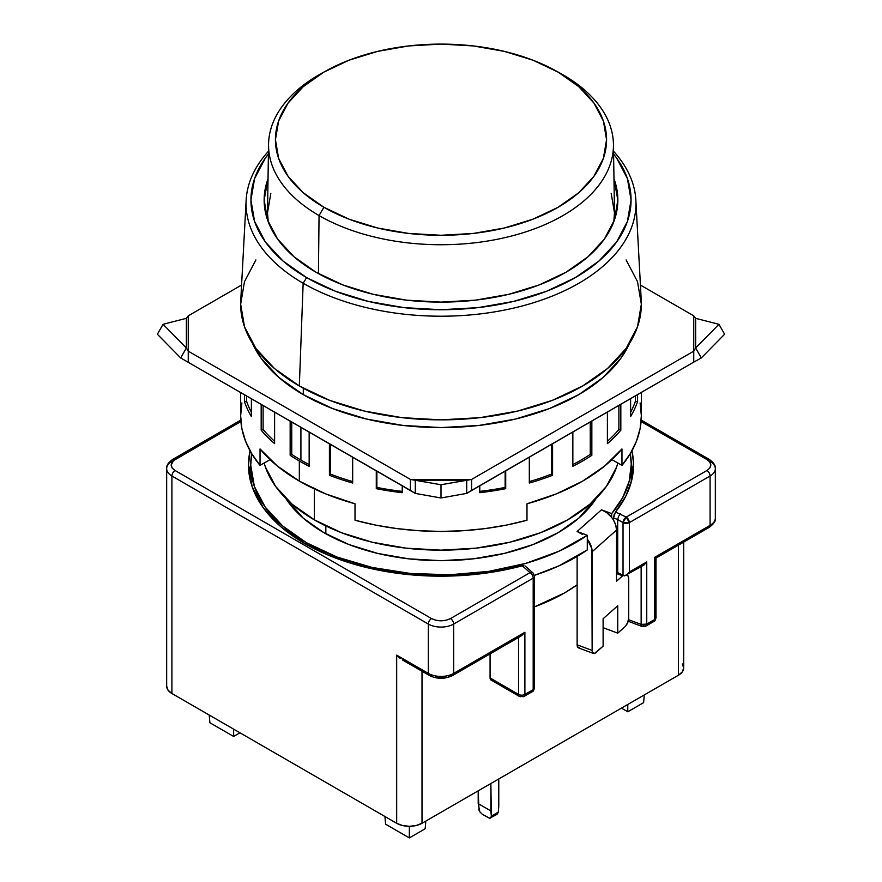 <?xml version="1.0" encoding="UTF-8"?>
<svg xmlns="http://www.w3.org/2000/svg" width="882" height="882" viewBox="0 0 882 882"><rect width="100%" height="100%" fill="white"/><g stroke="black" fill="none" stroke-linecap="round" stroke-linejoin="round"><path stroke-width="1.32" d="M314.367 488.948L314.367 519.862A179.079 103.392 0 0 0 496.257 545.109A179.079 103.392 0 0 0 617.852 463.028L616.639 466.931L606.452 486.324L589.904 504.195L567.633 519.862L540.49 532.728L509.531 542.276L475.938 548.163L441 550.148L406.062 548.163L372.469 542.276L341.51 532.728L314.367 519.862L292.096 504.195L275.548 486.324L265.361 466.931L264.148 463.028A179.079 103.392 0 0 0 314.367 519.862L314.367 488.948M303.287 388.201L303.287 394.662A194.757 112.444 0 0 0 492.244 423.636A194.757 112.444 0 0 0 629.561 343.285L620.928 358.18L602.935 377.628L578.713 394.662L549.199 408.642L515.529 419.038L478.992 425.433L441 427.594L403.008 425.433L366.471 419.038L332.801 408.642L303.287 394.662L303.287 388.201M325.844 525.937L325.844 533.786L325.844 525.937M246.144 200.17A194.955 112.554 180 0 1 268.448 151.274A194.955 112.554 0 0 0 303.154 283.243L306.605 277.598A190.071 109.732 180 0 1 268.404 154.052L265.405 158.01L254.589 178.594L250.929 200.005L254.589 221.415L265.405 241.999L282.968 260.973L306.605 277.598L335.403 291.247L368.268 301.39L403.923 307.631L441 309.736L478.077 307.631L513.732 301.39L546.597 291.247L575.395 277.598L599.032 260.973L616.595 241.999L627.411 221.415L631.071 200.005L627.411 178.594L616.595 158.01L613.596 154.052A190.071 109.732 180 0 1 549.695 290.024A190.071 109.732 180 0 1 306.605 277.598L303.154 283.243A194.955 112.554 180 0 1 246.144 200.17L240.742 300.608A200.346 115.674 0 0 0 299.329 385.985A200.346 115.674 0 0 0 520.534 410.362A200.346 115.674 0 0 0 641.258 300.608L635.856 200.17A194.955 112.554 180 0 1 518.384 306.969A194.955 112.554 180 0 1 303.154 283.243L299.329 385.985L303.154 283.243A194.955 112.554 0 0 0 556.597 294.29A194.955 112.554 0 0 0 613.552 151.274A194.955 112.554 180 0 1 635.856 200.17M315.954 272.207A176.841 102.103 180 0 1 264.159 200.986A176.841 102.103 180 0 1 268.029 178.759L264.159 200.005L267.555 219.927L277.621 239.077L293.96 256.728L315.954 272.207A176.841 102.103 180 0 0 507.9 294.522A176.841 102.103 180 0 0 617.841 200.986A176.841 102.103 180 0 0 613.971 178.759L617.841 200.005L614.445 219.927L604.379 239.077L588.04 256.728L566.046 272.207L539.255 284.897L508.671 294.334L475.497 300.145L441 302.107L406.503 300.145L373.329 294.334L342.745 284.897L315.954 272.207M255.901 259.925L244.501 281.623L240.654 304.191L244.501 326.759L255.901 348.456L274.412 368.455L299.329 385.985L329.692 400.362L364.332 411.056L401.916 417.638L441 419.865L480.084 417.638L517.668 411.056L552.308 400.362L582.671 385.985L607.588 368.455L626.099 348.456L637.499 326.759L641.346 304.191L637.499 281.623L626.099 259.925M252.439 343.285A194.757 112.444 0 0 0 303.287 394.662L279.065 377.628L261.072 358.18L252.428 343.274M557.358 71.685A172.453 99.567 180 0 1 562.948 74.772L558.074 72.092A165.562 95.587 180 0 1 558.074 207.281A165.562 95.587 180 0 1 323.926 207.281L319.052 215.572A172.453 99.567 0 0 0 562.948 215.572A172.453 99.567 0 0 0 562.948 74.772A172.453 99.567 180 0 1 613.442 144.295A172.453 99.567 180 0 1 507.701 236.993A172.453 99.567 180 0 1 319.052 215.572L318.435 273.607L319.052 215.572A172.453 99.567 180 0 1 268.558 144.295A172.453 99.567 180 0 1 324.642 71.685M611.16 193.257L614.489 212.805L613.806 221.713A173.489 100.162 0 0 0 614.478 211.912L613.442 144.295M270.84 193.257L267.511 212.805L268.194 221.713A173.489 100.162 0 0 1 267.522 211.912L268.558 144.295M558.074 72.092L532.982 60.208L504.361 51.377L473.303 45.941L441 44.1L408.697 45.941L377.639 51.377L349.018 60.208L323.926 72.092L303.331 86.579L288.039 103.106L278.613 121.043L275.438 139.687L278.613 158.341L288.039 176.268L303.331 192.794L323.926 207.281L349.018 219.166L377.639 228.008L408.697 233.443L441 235.274L473.303 233.443L504.361 228.008L532.982 219.166L558.074 207.281L578.669 192.794L593.961 176.268L603.387 158.341L606.562 139.687L603.387 121.043L593.961 103.106L578.669 86.579L558.074 72.092L562.948 74.772A172.453 99.567 0 0 0 559.772 72.986L555.032 70.384A165.562 95.587 180 0 1 558.074 72.092M326.968 70.384L322.228 72.986A172.453 99.567 0 0 0 319.052 215.572L323.926 207.281A165.562 95.587 180 0 1 326.968 70.384A165.562 95.587 180 0 1 555.032 70.384M285.57 498.121L303.265 518.164L323.87 532.662A165.651 95.642 180 0 1 285.581 498.121M577.126 531.482L587.28 535.286L587.28 549.916L587.28 539.145A17.905 12.26 48.4 0 1 592.142 551.735L592.417 652.283L594.402 653.496L603.112 646.164L603.112 618.745L603.112 646.164L595.802 652.669A6.714 2.988 -69.4 0 1 593.443 653.474A6.714 2.988 -69.4 0 1 592.142 650.431L577.126 644.808L577.126 556.421L577.126 644.808L592.142 650.431L591.822 548.604L587.28 539.145L587.28 535.286L577.126 531.482L601.502 509.807L611.667 513.611L622.626 497.768L629.219 481.142L631.269 464.13L630.266 453.701A190.28 109.853 180 0 1 631.28 465.035A190.28 109.853 180 0 1 611.667 513.611L611.667 517.458A17.905 12.26 48.4 0 1 613.552 520.215L613.552 517.977L613.552 520.215A17.905 12.26 -131.6 0 0 611.667 517.458L606.959 512.839L601.502 509.807L611.667 513.611L611.667 517.458A17.905 12.26 -131.6 0 0 601.502 509.807L577.126 531.482L582.572 534.525M631.28 479.599L631.225 482.112A190.28 109.853 0 0 0 631.28 479.654A190.28 109.853 0 0 0 630.851 472.344M250.72 465.035L254.38 486.467L265.206 507.073L282.791 526.069L306.451 542.717L337.1 557.071L372.226 567.468L410.306 573.454L449.699 574.777L488.727 571.382L525.705 563.411L559.034 551.206L587.28 535.286A190.28 109.853 180 0 1 306.451 542.717L306.451 544.536L306.451 542.717A190.28 109.853 180 0 1 250.72 465.035A190.28 109.853 180 0 1 251.734 453.701L250.72 465.035L250.72 479.654A190.28 109.853 0 0 0 250.775 482.112L250.72 479.654M250.72 464.582A192.519 111.143 0 0 0 249.011 473.259M304.874 543.632A192.519 111.143 180 0 1 248.481 465.035A192.519 111.143 180 0 1 250.069 450.801L248.481 465.035L252.186 486.721L263.134 507.569L280.928 526.786L304.874 543.632A192.519 111.143 180 0 0 522.298 565.781L494.813 571.757L466.071 575.24L436.755 576.155L407.539 574.491L379.095 570.279L352.094 563.62L327.156 554.668L304.874 543.632M523.853 565.638L522.298 565.781L530.016 572.65L450.493 618.569C444.142 621.545 437.814 621.545 431.507 618.569A4.476 2.58 120 0 0 428.332 624.048A17.905 10.341 0 0 0 453.668 624.048A4.476 2.58 -120 0 0 450.493 618.569A4.476 2.58 60 0 1 453.668 624.048L533.191 578.14A4.476 2.58 -120 0 0 530.016 572.65A4.476 3.065 -48.4 0 1 532.982 572.947A4.476 3.065 -48.4 0 1 533.775 574.899A4.476 2.58 180 0 1 534.503 576.31A4.476 2.58 180 0 1 533.191 578.14L453.668 624.048A17.905 10.341 180 0 1 428.332 624.048A4.476 2.58 -60 0 1 431.507 618.569L175.077 470.514C169.906 466.854 169.906 463.193 175.077 459.555A4.476 2.58 -120 0 0 172.839 459.335A4.476 2.58 60 0 1 175.077 459.555L240.896 421.541L173.5 460.636L171.141 465.035L172.244 468.11L175.077 470.514A4.476 2.58 120 0 0 171.913 476.004A4.476 2.58 -60 0 1 175.077 470.514L431.507 618.569L435.664 620.2L441 620.84L446.336 620.2L450.493 618.569L530.016 572.65L522.298 565.781L523.853 565.638M209.232 715.059L209.894 722.755L233.642 736.459L233.642 729.149L233.642 736.459L239.97 732.799L233.642 736.459L209.894 722.755L209.232 715.059M479.819 811.826L478.198 803.634L490.866 810.944L491.34 816.148L490.635 818.066L488.485 817.79L482.156 814.141L479.808 811.804L482.156 814.141L489.675 818.231L497.15 814.307L498.297 812.135L491.34 816.148L490.635 818.066M621.446 708.125L627.786 711.785L627.786 704.475L627.786 711.785L643.606 702.645L644.279 694.95L643.606 702.645L627.786 711.785L621.446 708.125M385.599 824.196L384.927 816.5L385.599 824.196L409.347 837.9L409.347 826.302L409.347 837.9L385.599 824.196M530.016 691.455L532.265 691.675A4.476 2.58 -120 0 0 533.191 689.636L524.889 694.421A4.476 2.58 60 0 1 523.963 696.471A4.476 2.58 60 0 1 521.725 696.251A4.476 2.58 -60 0 1 519.487 696.471A4.476 2.58 -60 0 1 518.561 694.421A4.476 2.58 0 0 0 524.889 694.421A4.476 2.58 60 0 1 523.963 696.471L532.265 691.675L534.503 687.806L533.775 686.394M166.665 468.695A17.905 10.341 0 0 0 171.913 476.004A17.905 10.341 180 0 1 166.665 468.695A17.905 10.341 180 0 1 171.913 461.374A4.476 2.58 60 0 1 172.839 459.335C168.131 462.752 166.07 465.872 166.665 468.695L166.665 686.196A17.905 10.341 0 0 0 171.913 693.506L171.913 476.004L428.332 624.048L428.332 673.396L396.68 655.117L396.68 823.281L171.913 693.506L171.913 476.004L428.332 624.048L428.332 673.396A17.905 10.341 0 0 0 453.668 673.396L453.668 624.048L453.668 673.396L524.889 632.273L524.889 694.421L533.191 689.636L533.191 578.14A4.476 2.58 -120 0 0 530.016 572.65A4.476 3.065 -48.4 0 1 532.993 572.958L534.503 576.31L534.503 687.806A4.476 2.58 0 0 1 533.191 689.636L533.191 578.14A4.476 2.58 180 0 0 534.47 576.574M615.471 512.012L613.552 517.977L617.698 519.531L618.536 516.356L620.531 513.853L618.536 516.356L617.698 519.531L623.034 522.607L623.034 575.615L626.198 575.296L629.362 571.955L629.362 522.607A4.476 2.58 180 0 1 623.034 522.607A4.476 2.58 -60 0 1 626.198 517.128A4.476 2.58 60 0 1 629.362 522.607L710.087 476.004A4.476 2.58 -120 0 0 706.923 470.514L626.198 517.128L629.362 522.607L623.034 522.607L626.198 517.128L615.504 511.968A192.519 111.143 180 0 0 633.519 465.035A192.519 111.143 180 0 0 631.931 450.801L633.463 462.587L631.876 479.51L625.845 496.103L615.504 511.968L626.198 517.128L706.923 470.514L709.756 468.11L710.859 465.035L709.756 461.959L706.923 459.555L641.104 421.541L706.923 459.555A4.476 2.58 -60 0 1 709.161 459.335A4.476 2.58 120 0 0 706.923 459.555C712.094 463.215 712.094 466.876 706.923 470.514A4.476 2.58 60 0 1 710.087 476.004A17.905 10.341 0 0 0 715.335 468.695A17.905 10.341 180 0 1 710.087 476.004L710.087 525.352A17.905 10.341 0 0 0 715.335 518.043A17.905 10.341 180 0 1 710.087 525.352A4.476 2.58 60 0 1 709.161 527.403A4.476 2.58 60 0 1 706.923 527.182M651.522 621.314L653.76 621.534L655.999 617.654L655.999 558.097L654.687 557.336L654.687 619.484L646.749 624.07A4.476 2.58 60 0 1 645.822 626.11A4.476 2.58 60 0 1 643.584 625.889A4.476 1.996 -69.4 0 1 642.019 626.429L641.148 624.401L646.749 624.07L654.687 619.484A4.476 2.58 0 0 0 655.999 617.654C655.414 620.211 654.676 621.512 653.76 621.534A4.476 2.58 -120 0 0 654.687 619.484L654.687 557.336L655.657 557.898M709.161 459.335A4.476 2.58 -60 0 1 710.087 461.374A17.905 10.341 180 0 1 715.335 468.695C715.93 465.872 713.869 462.752 709.161 459.335L641.214 420.097M479.036 810.304L478.198 790.834L478.198 803.634L490.866 810.944L490.866 783.525L491.34 816.148L498.297 812.135L498.771 806.369L498.297 812.135L497.15 814.307M498.771 778.949L498.771 806.369L498.771 778.949M425.841 821.065L425.168 828.76L409.347 837.9L425.168 828.76L425.841 821.065M396.757 655.216L400.174 658.446L396.757 655.216M431.507 675.226A4.476 2.58 -60 0 1 429.269 675.447A4.476 2.58 -60 0 1 428.332 673.396L396.68 655.117L396.68 823.281L402.49 825.519L409.347 826.302L416.194 825.519L422.004 823.281L678.434 675.226A17.905 10.341 0 0 0 683.682 667.917L682.315 663.959M715.335 468.695L715.335 518.043C716.096 520.601 714.034 523.721 709.161 527.403A4.476 2.58 -120 0 0 710.087 525.352L654.687 557.336L710.087 525.352L710.087 476.004L629.362 522.607L629.362 571.955L646.749 561.922L646.749 624.07L645.822 626.11L653.76 621.534M428.332 673.396A4.476 2.58 120 0 0 429.269 675.447C437.086 679.239 444.914 679.239 452.731 675.447A4.476 2.58 -120 0 0 453.668 673.396A17.905 10.341 180 0 1 428.332 673.396M490.998 680.022L490.072 677.971L490.072 653.893L490.072 677.971L518.561 694.421L490.072 677.971A4.476 2.58 120 0 0 490.998 680.022L519.487 696.471A4.476 2.58 -60 0 1 518.561 694.421L518.561 637.443L518.561 694.421A4.476 2.58 0 0 0 524.889 694.421L524.889 632.273L521.725 635.613L524.889 632.273L453.668 673.396A4.476 2.58 60 0 1 452.731 675.447A4.476 2.58 60 0 1 450.493 675.226L448.607 676.13M532.993 572.958L525.176 566.057M632.989 473.259A192.519 111.143 0 0 0 631.28 464.582M166.665 686.196L168.021 690.154L171.913 693.506L396.68 823.281A17.905 10.341 0 0 0 422.004 823.281L678.434 675.226L678.434 545.142L678.434 675.226L682.315 671.875L683.682 667.917L683.682 542.11M422.004 823.281L422.004 671.257L422.004 823.281M446.336 676.858L441 677.497L435.664 676.858M614.137 514.702L613.552 517.977L617.698 519.531L617.698 572.539L623.034 575.615L623.034 522.607L617.698 519.531L617.698 572.539L616.529 572.098L616.529 530.06L615.768 525.176L613.552 520.215A17.905 12.26 -131.6 0 1 616.529 530.06L616.529 581.238L622.626 575.814A11.19 4.972 -69.4 0 1 622.935 575.549L616.529 573.532L622.626 575.814L616.529 581.238L616.529 572.098L624.489 575.902L644.058 564.965L646.749 561.922L629.362 571.955L626.198 575.296M577.126 584.832L564.469 592.98L534.503 606.838A174.603 100.813 0 0 0 577.126 584.832M645.822 626.11L642.019 626.429A4.476 1.996 -69.4 0 1 641.148 624.401L641.148 566.674L641.148 624.401A4.476 2.58 0 0 0 646.749 624.07L646.749 561.922L644.058 564.965M641.148 624.401L628.557 619.682L641.148 624.401M617.742 605.736L603.112 618.745L617.742 605.736L617.742 633.155L603.112 627.675L617.742 633.155L617.742 605.736M625.062 626.65L617.742 633.155L625.062 626.65A6.714 2.988 -69.4 0 0 628.723 617.918L628.723 579.529L628.723 617.918L627.642 622.747L625.062 626.65M640.354 565.616L641.148 565.836M627.102 574.777A11.19 4.972 -69.4 0 1 628.723 579.529L628.26 576.453L626.937 574.656M579.386 647.862L577.401 646.66L577.126 644.808A6.714 2.988 110.6 0 0 578.427 647.84L593.443 653.474M592.142 551.735L616.529 530.06L592.142 551.735M534.404 575.373A190.28 109.853 0 0 0 587.28 549.916L559.034 565.825L534.404 575.373M596.419 498.121A165.651 95.642 180 0 1 323.87 532.662L348.963 544.558L377.606 553.389L408.686 558.835L441 560.676L473.314 558.835L504.394 553.389L533.037 544.558L558.13 532.662L578.735 518.164L596.43 498.121M241.877 402.953L240.654 415.753L241.877 428.553L245.56 441.198L251.635 453.535L260.036 465.398L260.036 448.949A200.346 115.674 0 0 0 299.329 481.098L299.329 460.988A200.346 115.674 180 0 1 290.156 455.321L291.744 454.406L291.744 421.883L291.744 454.406L290.156 455.321L290.156 420.968L290.156 455.321A200.346 115.674 0 0 0 299.329 460.988A200.346 115.674 0 0 0 309.152 466.291L309.152 431.937L309.152 466.291A200.346 115.674 180 0 1 299.329 460.988L299.329 481.098A200.346 115.674 0 0 0 355.016 503.787L355.016 520.237A200.346 115.674 0 0 0 526.984 520.237L526.984 503.787A200.346 115.674 0 0 0 621.964 448.949L621.964 465.398A200.346 115.674 0 0 0 641.346 415.753L640.123 402.953M329.416 475.277L329.416 443.635L329.416 475.277L330.541 474.152A198.108 114.384 0 0 0 352.679 481.583A198.108 114.384 180 0 1 330.541 474.152L330.541 444.285L330.541 474.152L329.416 475.277A200.346 115.674 0 0 0 352.679 483.027A200.346 115.674 180 0 1 329.416 475.277M352.679 457.063L352.679 483.027L352.679 457.063M376.283 488.672L376.283 470.701L376.283 488.672L376.868 487.426A198.108 114.384 0 0 0 402.236 491.373A198.108 114.384 180 0 1 376.868 487.426L376.868 471.032L376.283 488.672A200.346 115.674 0 0 0 402.236 492.685A200.346 115.674 180 0 1 376.283 488.672M402.236 485.673L402.236 492.685L402.236 485.673M479.764 492.685L479.764 485.673L479.764 492.685A200.346 115.674 0 0 0 505.717 488.672A200.346 115.674 180 0 1 479.764 492.685M505.717 470.701L505.717 488.672L505.132 471.032L505.132 487.426A198.108 114.384 180 0 1 479.764 491.373A198.108 114.384 0 0 0 505.132 487.426L505.717 488.672L505.717 470.701M529.321 483.027L529.321 457.063L529.321 483.027A200.346 115.674 0 0 0 552.584 475.277A200.346 115.674 180 0 1 529.321 483.027M552.584 443.635L552.584 475.277L551.459 474.152L551.459 444.285L551.459 474.152A198.108 114.384 180 0 1 529.321 481.583A198.108 114.384 0 0 0 551.459 474.152L552.584 475.277L552.584 443.635M572.848 466.291L572.848 431.937L572.848 466.291A200.346 115.674 0 0 0 591.844 455.321A200.346 115.674 180 0 1 572.848 466.291M591.844 420.968L591.844 455.321L591.844 420.968M607.4 443.624L607.4 411.982L607.4 443.624A200.346 115.674 0 0 0 620.829 430.195A200.346 115.674 180 0 1 607.4 443.624M620.829 404.232L620.829 430.195L618.888 429.545L618.888 405.356L618.888 429.545A198.108 114.384 180 0 1 607.4 441.276A198.108 114.384 0 0 0 618.888 429.545L620.829 430.195L620.829 404.232M630.608 416.558L630.608 398.587L630.608 416.558A200.346 115.674 0 0 0 637.565 401.586A200.346 115.674 180 0 1 630.608 416.558M637.565 394.574L637.565 401.586L635.393 401.244L635.393 395.82L635.393 401.244A198.108 114.384 180 0 1 630.608 412.346A198.108 114.384 0 0 0 635.393 401.244L637.565 401.586L637.565 394.574M300.916 460.084L300.916 427.175L300.916 460.084A198.108 114.384 0 0 0 309.152 464.571A198.108 114.384 180 0 1 300.916 460.084A198.108 114.384 180 0 1 291.744 454.406A198.108 114.384 0 0 0 300.916 460.084M415.301 493.402L441 497.977L466.699 493.402L441 497.977L441 484.758L466.699 480.183L466.699 493.402L466.699 480.183L415.301 480.183L441 484.758L441 497.977L415.301 493.402L415.301 480.183L415.301 493.402L410.417 490.403L410.417 479.433L441 484.758L471.583 479.433L471.583 490.403L466.699 493.402L693.748 362.127L693.748 351.168L695.644 348.004L718.94 324.3L695.644 318.325L695.644 348.004L701.322 357.938L724.618 334.234L718.94 324.3L724.618 334.234L701.322 357.938L695.644 348.004L718.94 324.3L695.644 318.325L693.748 315.844L695.644 318.325L695.644 348.004L693.748 351.168L693.748 362.127L471.583 490.403L471.583 479.433L466.699 480.183L415.301 480.183L410.417 479.433L410.417 490.403L180.678 357.938L157.382 334.234L180.678 357.938L186.356 348.004L180.678 357.938L415.301 493.402M157.382 334.234L163.06 324.3L186.356 348.004L186.356 318.325L163.06 324.3L157.382 334.234M246.607 401.244A198.108 114.384 0 0 0 251.392 412.346A198.108 114.384 180 0 1 246.607 401.244L246.607 395.82L246.607 401.244L244.435 401.586L246.607 401.244M263.112 429.545A198.108 114.384 0 0 0 274.6 441.276A198.108 114.384 180 0 1 263.112 429.545L263.112 405.356L263.112 429.545L261.171 430.195L263.112 429.545M701.322 357.938L693.748 362.127L701.322 357.938M590.256 454.406L590.256 421.883L590.256 454.406L591.844 455.321L590.256 454.406A198.108 114.384 180 0 1 572.848 464.571A198.108 114.384 0 0 0 590.256 454.406M186.356 318.325L163.06 324.3L186.356 348.004L188.252 351.168L188.252 362.127L188.252 351.168L186.356 348.004L186.356 318.325L188.252 315.844L186.356 318.325M240.654 392.391L240.654 415.753A200.346 115.674 0 0 0 260.036 465.398L270.046 459.621L260.036 465.398L260.036 448.949L277.301 465.994L299.329 481.098L325.491 493.821L355.016 503.787L355.016 520.237L375.567 525.088L396.922 528.594L418.829 530.721L441 531.427L463.171 530.721L485.078 528.594L506.433 525.088L526.984 520.237L526.984 503.787L556.509 493.821L582.671 481.098L604.699 465.994L621.964 448.949L621.964 465.398L611.954 459.621L621.964 465.398L630.365 453.535L636.44 441.198L640.123 428.553L641.346 415.753L641.346 392.391M244.435 394.574L244.435 401.586A200.346 115.674 0 0 0 251.392 416.558L251.392 398.587L251.392 416.558A200.346 115.674 180 0 1 244.435 401.586L244.435 394.574M261.171 404.232L261.171 430.195A200.346 115.674 0 0 0 274.6 443.624L274.6 411.982L274.6 443.624A200.346 115.674 180 0 1 261.171 430.195L261.171 404.232M188.252 315.844L188.252 351.168L410.417 479.433L471.583 479.433L693.748 351.168L693.748 315.844L640.42 285.051L693.748 315.844L693.748 351.168L471.583 479.433L410.417 479.433L188.252 351.168L188.252 315.844L241.58 285.051L188.252 315.844M631.28 465.035L631.28 479.654M240.786 420.097L172.839 459.335M402.357 659.912L429.269 675.447M519.487 696.471L523.963 696.471M532.265 691.675C532.915 691.841 533.665 690.551 534.503 687.806M655.999 558.097L709.161 527.403M521.725 635.613L452.731 675.447M628.182 621.248L642.019 626.429"/></g></svg>
